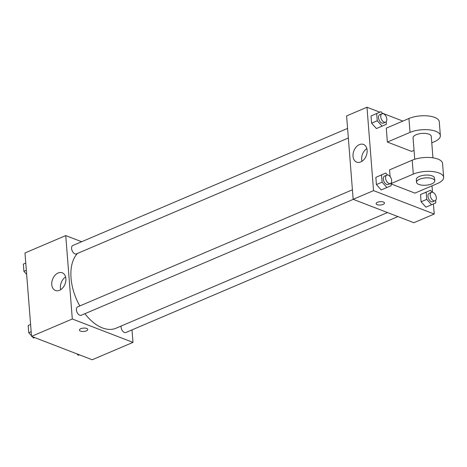 <?xml version="1.0" encoding="UTF-8"?>
<svg xmlns="http://www.w3.org/2000/svg" width="467" height="467" viewBox="0 0 467 467"><rect width="100%" height="100%" fill="white"/><g stroke="black" fill="none" stroke-linecap="round" stroke-linejoin="round"><path stroke-width="0.7" d="M131.998 329.9L132.978 342.393L92.209 359.765L31.534 336.363L24.973 252.962L65.742 235.596L81.649 241.731M84.918 313.707A42.62 25.072 66.9 0 0 102.425 327.916A42.62 25.072 66.9 0 0 116.067 328.202L387.482 212.555M77.458 253.447A42.62 25.072 66.9 0 0 79.81 305.955M132.978 342.393L72.303 318.99L65.742 235.596M347.582 128.413L72.829 245.49A4.565 2.685 66.9 0 0 71.766 249.629A4.565 2.685 66.9 0 0 74.948 253.861A4.565 2.685 66.9 0 0 76.407 253.89L348.341 138.022M121.093 326.065A4.565 2.685 66.9 0 0 124.432 332.469A4.565 2.685 66.9 0 0 125.892 332.498L397.925 216.583M353.274 199.356L81.24 315.272A4.565 2.685 -113.1 0 1 76.979 312.125A4.565 2.685 -113.1 0 1 77.656 306.872L352.416 189.795M72.303 318.99L31.534 336.363M59.513 290.293A9.48 6.655 111.1 0 1 55.421 290.48A9.48 6.655 111.1 0 1 52.619 279.243A9.48 6.655 111.1 0 1 62.239 272.792A9.48 6.655 111.1 0 1 65.771 281.315A9.48 6.655 111.1 0 1 59.513 290.293M86.704 328.453A4.185 1.681 -4.5 0 1 87.767 329.451A4.185 1.681 -4.5 0 1 83.721 331.453A4.185 1.681 -4.5 0 1 79.419 330.111A4.185 1.681 -4.5 0 1 82.04 328.319A4.185 1.681 -4.5 0 1 86.704 328.453M87.767 329.451A4.185 1.681 -4.5 0 1 83.721 331.453A4.185 1.681 -4.5 0 1 79.419 330.111M60.698 289.657A9.48 6.655 111.1 0 1 65.602 276.949M433.429 203.945L434.222 214.038L413.838 222.724L353.163 199.316L346.602 115.921L366.986 107.235L379.811 112.179M34.721 337.594L33.583 338.079L32.305 336.66M31.487 335.755L28.75 332.714L28.183 325.493L30.594 324.437L28.183 325.493M31.166 331.681L28.75 332.714M26.654 274.368L23.916 271.333L23.35 264.112L25.767 263.055L23.35 264.112M26.339 270.3L23.916 271.333M79.378 354.821L78.24 355.305L76.962 353.887M390.984 183.117L391.188 185.668L386.921 187.524L382.088 182.153L381.516 174.932L385.783 173.076L387.522 175.002M386.828 175.131L384.563 176.1A4.565 2.685 66.9 0 0 383.506 180.239A4.565 2.685 66.9 0 0 386.682 184.471A4.565 2.685 66.9 0 0 388.141 184.5L390.406 183.537A4.565 2.685 66.9 0 0 391.089 178.283A4.565 2.685 66.9 0 0 386.828 175.131A4.565 2.685 66.9 0 0 385.771 179.275A4.565 2.685 66.9 0 0 388.947 183.502A4.565 2.685 66.9 0 0 390.406 183.537M385.783 173.076L380.12 175.487M386.921 187.524L381.259 189.935L376.425 184.57L375.853 177.343L381.516 174.932M382.088 182.153L376.425 184.57L375.853 177.343M386.156 121.735L386.355 124.286L382.088 126.143L377.254 120.772L376.688 113.551L380.955 111.695L382.689 113.621M381.994 113.75L379.729 114.719A4.565 2.685 66.9 0 0 378.673 118.857A4.565 2.685 66.9 0 0 381.848 123.09A4.565 2.685 66.9 0 0 383.314 123.119L385.579 122.156A4.565 2.685 66.9 0 0 386.256 116.902A4.565 2.685 66.9 0 0 381.994 113.75A4.565 2.685 66.9 0 0 380.938 117.894A4.565 2.685 66.9 0 0 384.113 122.12A4.565 2.685 66.9 0 0 385.579 122.156M380.955 111.695L375.293 114.106M382.088 126.143L376.425 128.553L371.592 123.189L371.026 115.962L376.688 113.551M377.254 120.772L371.592 123.189L371.026 115.962M435.641 200.343L435.845 202.888L431.578 204.744L426.739 199.38L426.173 192.159L430.44 190.303L432.173 192.229M431.485 192.357L429.22 193.32A4.565 2.685 66.9 0 0 428.157 197.465A4.565 2.685 66.9 0 0 431.339 201.697A4.565 2.685 66.9 0 0 432.798 201.726L435.063 200.763A4.565 2.685 66.9 0 0 435.746 195.504A4.565 2.685 66.9 0 0 431.485 192.357A4.565 2.685 66.9 0 0 430.422 196.496A4.565 2.685 66.9 0 0 433.604 200.728A4.565 2.685 66.9 0 0 435.063 200.763M430.44 190.303L424.777 192.713M431.578 204.744L425.916 207.161L421.076 201.791L420.51 194.57L426.173 192.159M426.739 199.38L421.076 201.791L420.51 194.57M383.086 204.423A4.185 1.681 175.5 0 0 384.475 203.022A4.185 1.681 -4.5 0 1 383.086 204.423A4.185 1.681 -4.5 0 1 378.655 205.007A4.185 1.681 -4.5 0 1 376.128 203.682A4.185 1.681 175.5 0 0 378.661 205.007A4.185 1.681 175.5 0 0 383.086 204.423M376.128 203.682A4.185 1.681 -4.5 0 1 380.173 201.674A4.185 1.681 -4.5 0 1 384.475 203.022M434.222 214.038L373.547 190.629L353.163 199.316L346.602 115.921M413.838 222.724L353.163 199.316M359.392 144.618A9.48 6.655 111.1 0 1 363.484 144.431A9.48 6.655 111.1 0 1 366.286 155.669A9.48 6.655 111.1 0 1 356.66 162.119A9.48 6.655 111.1 0 1 353.134 153.596A9.48 6.655 111.1 0 1 359.392 144.618M373.547 190.629L366.986 107.235M366.846 148.588A9.48 6.655 -68.9 0 0 361.943 161.296M382.234 113.113L402.881 121.081M432.004 185.837L432.506 192.264M376.425 128.553L371.592 123.189M381.259 189.935L376.425 184.57M425.916 207.161L421.076 201.791M414.042 150.392L411.643 151.413L387.377 142.056L386.279 128.151L408.929 118.501A18.266 7.332 -4.5 0 1 428.245 115.956A18.266 7.332 -4.5 0 1 439.272 121.753L440.369 135.652A18.266 7.332 -4.5 0 1 434.292 141.764L431.771 142.838M391.025 183.595L413.307 174.103A18.266 7.332 -4.5 0 1 432.623 171.552A18.266 7.332 -4.5 0 1 443.65 177.349A18.266 7.332 -4.5 0 1 437.573 183.461L414.924 193.116L391.048 183.905M443.65 177.349L442.558 163.45A18.266 7.332 175.5 0 0 431.526 157.653A18.266 7.332 175.5 0 0 412.209 160.204L389.56 169.854L390.091 176.596M414.743 159.27L413.056 137.8A9.136 3.666 -4.5 0 1 418.776 133.895A9.136 3.666 -4.5 0 1 428.951 134.187A9.136 3.666 -4.5 0 1 431.263 136.364L432.956 157.84M408.929 118.501L410.026 132.4L387.377 142.056M410.026 132.4A18.266 7.332 -4.5 0 1 429.342 129.855A18.266 7.332 -4.5 0 1 440.369 135.652M416.552 182.282L416.336 179.497A9.136 3.666 -4.5 0 1 422.057 175.592A9.136 3.666 -4.5 0 1 432.238 175.89A9.136 3.666 -4.5 0 1 434.543 178.067L434.765 180.846A9.136 3.666 -4.5 0 1 425.945 185.218A9.136 3.666 -4.5 0 1 416.552 182.282A9.136 3.666 -4.5 0 1 422.279 178.376A9.136 3.666 -4.5 0 1 432.454 178.668A9.136 3.666 -4.5 0 1 434.765 180.846M412.209 160.204L413.307 174.103"/></g></svg>
